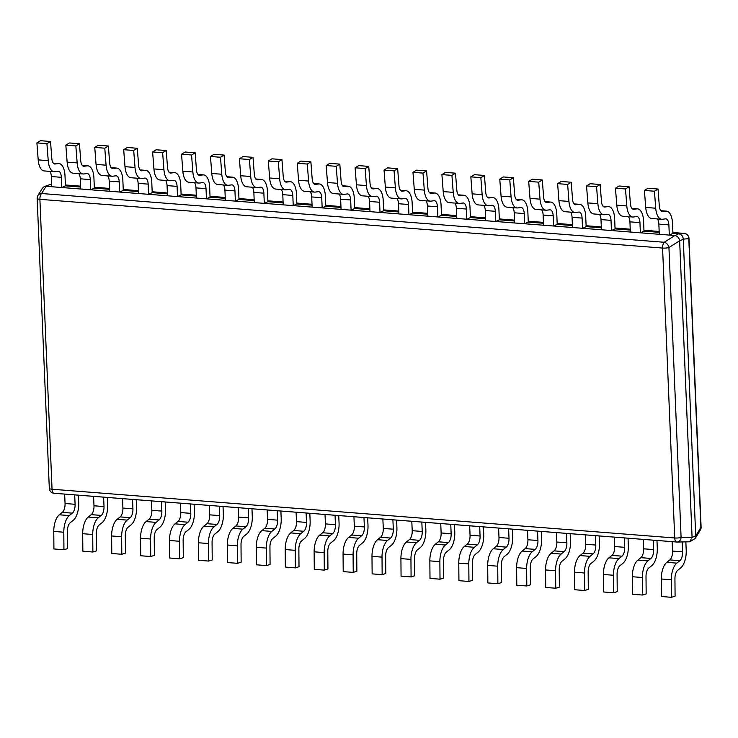 <?xml version="1.0" encoding="UTF-8"?>
<svg xmlns="http://www.w3.org/2000/svg" width="738" height="738" viewBox="0 0 738 738"><rect width="100%" height="100%" fill="white"/><g stroke="black" fill="none" stroke-linecap="round" stroke-linejoin="round"><path stroke-width="1.11" d="M39.898 199.325A5.157 2.398 -85.5 0 1 41.605 193.522A5.157 4.493 -148.2 0 0 37.933 195.487A5.157 5.157 0 0 0 37.158 198.43A5.157 1.144 -2.4 0 0 39.898 199.325L52.047 489.239A5.157 1.144 177.6 0 1 49.308 488.335A5.157 5.157 0 0 0 54.059 493.27A5.157 2.398 -85.5 0 1 52.047 489.239L674.726 537.974A5.157 2.398 94.5 0 0 676.737 542.015A5.157 2.398 94.5 0 0 676.847 542.015A5.157 3.985 -89.5 0 0 677.087 542.024A5.157 3.985 -89.5 0 0 681.091 537.448A5.157 1.144 177.6 0 1 674.726 537.974L662.576 248.06A5.157 1.144 -2.4 0 0 668.942 247.534A5.157 3.515 -122.2 0 0 664.283 242.267A5.157 2.398 94.5 0 0 662.576 248.06L39.898 199.325M44.169 186.668L49.815 184.629L44.169 186.668L42.472 188.172L37.933 195.487M46.199 186.299L674.892 235.514L664.283 242.267L41.605 193.522L46.097 186.29M676.635 541.996L54.169 493.27A5.157 2.398 -85.5 0 1 54.059 493.27L676.737 542.015A5.157 5.157 0 0 0 677.087 542.024L689.606 541.812L692.087 537.55L679.643 240.782C679.089 237.876 677.539 236.123 674.984 235.523M657.318 218.928A7.74 3.598 94.5 0 1 658.859 224.112L659.283 234.287L669.311 235.071L672.927 233.402L678.609 233.854C681.423 234.333 682.973 236.086 683.268 239.112L695.713 535.88L695.085 538.565L689.606 541.812M684.384 233.429A5.157 2.398 94.5 0 0 684.237 233.411A5.157 2.398 94.5 0 0 684.135 233.411A5.157 4.954 85.4 0 1 688.794 238.669L700.906 527.522A5.157 4.493 31.8 0 1 700.325 530.124A5.157 5.157 0 0 0 701.1 527.181A5.157 1.144 177.6 0 1 700.906 527.522L695.713 535.88M49.815 184.629L51.697 184.777M49.815 171.373A7.74 3.598 94.5 0 1 51.356 176.548L51.78 186.732L61.798 187.517L65.424 185.847L80.627 187.037M78.745 173.642A7.74 3.598 94.5 0 1 80.285 178.817L80.71 188.993L90.728 189.777L94.353 188.116L109.556 189.306M107.674 175.902A7.74 3.598 94.5 0 1 109.206 181.078L109.639 191.262L119.657 192.046L123.283 190.376L138.486 191.566M136.604 178.162A7.74 3.598 94.5 0 1 138.135 183.347L138.569 193.522L148.587 194.306L152.213 192.646L167.415 193.836M165.533 180.432A7.74 3.598 94.5 0 1 167.065 185.607L167.498 195.791L177.517 196.576L181.133 194.906L196.345 196.096M194.463 182.692A7.74 3.598 94.5 0 1 195.994 187.876L196.419 198.052L206.446 198.836L210.062 197.175L225.265 198.365M223.393 184.961A7.74 3.598 94.5 0 1 224.924 190.136L225.348 200.321L235.376 201.105L238.992 199.435L254.195 200.625M252.322 187.221A7.74 3.598 94.5 0 1 253.854 192.406L254.278 202.581L264.305 203.365L267.922 201.705L283.124 202.895M281.252 189.491A7.74 3.598 94.5 0 1 282.783 194.666L283.207 204.85L293.235 205.634L296.851 203.965L312.054 205.155M310.172 191.751A7.74 3.598 94.5 0 1 311.713 196.935L312.137 207.11L322.165 207.895L325.781 206.234L340.984 207.424M339.102 194.02A7.74 3.598 94.5 0 1 340.642 199.195L341.067 209.38L351.085 210.164L354.71 208.494L369.913 209.684M368.031 196.28A7.74 3.598 94.5 0 1 369.572 201.465L369.996 211.64L380.015 212.424L383.64 210.764L398.843 211.954M396.961 198.55A7.74 3.598 94.5 0 1 398.502 203.725L398.926 213.909L408.944 214.693L412.57 213.024L427.772 214.214M425.891 200.81A7.74 3.598 94.5 0 1 427.431 205.994L427.856 216.169L437.874 216.954L441.499 215.293L456.702 216.483M454.82 203.079A7.74 3.598 94.5 0 1 456.352 208.254L456.785 218.439L466.803 219.223L470.429 217.553L485.632 218.743M483.75 205.339A7.74 3.598 94.5 0 1 485.281 210.524L485.715 220.699L495.733 221.483L499.358 219.813L514.561 221.013M512.679 207.609A7.74 3.598 94.5 0 1 514.211 212.784L514.644 222.968L524.663 223.752L528.279 222.083L543.491 223.273M541.609 209.869A7.74 3.598 94.5 0 1 543.14 215.053L543.565 225.228L553.592 226.012L557.208 224.343L572.411 225.533M570.539 212.138A7.74 3.598 94.5 0 1 572.07 217.313L572.494 227.498L582.522 228.282L586.138 226.612L601.341 227.802M599.468 214.398A7.74 3.598 94.5 0 1 601 219.583L601.424 229.758L611.451 230.542L615.068 228.872L630.27 230.062M628.398 216.668A7.74 3.598 94.5 0 1 629.929 221.843L630.353 232.027L640.381 232.811L643.997 231.142L659.2 232.332M54.455 163.937L55.147 163.993A7.74 3.598 -85.5 0 1 54.806 164.002A7.74 3.598 -85.5 0 1 51.817 158.476L50.516 141.484L40.489 140.7L36.9 142.886L38.201 159.878A15.48 7.186 -85.5 0 0 44.179 170.93L54.197 171.714A15.48 7.186 94.5 0 0 54.898 171.696L58.007 171.299A7.74 3.598 -85.5 0 1 58.357 171.29A7.74 3.598 -85.5 0 1 61.374 177.332L61.798 187.517M65.424 185.847L64.999 175.672A15.48 7.186 94.5 0 0 58.957 163.568A15.48 7.186 94.5 0 0 58.265 163.587L53.385 163.209M36.9 142.886L46.918 143.67L48.228 160.663A15.48 7.186 94.5 0 0 54.197 171.714M50.516 141.484L46.918 143.67M55.147 163.993L58.265 163.587M83.385 166.198L84.077 166.253A7.74 3.598 -85.5 0 1 83.726 166.262A7.74 3.598 -85.5 0 1 80.746 160.736L79.446 143.744L69.418 142.96L65.83 145.155L67.13 162.139A15.48 7.186 -85.5 0 0 73.108 173.199L83.126 173.983A15.48 7.186 94.5 0 0 83.828 173.965L86.936 173.559A7.74 3.598 -85.5 0 1 87.287 173.55A7.74 3.598 -85.5 0 1 90.304 179.602L90.728 189.777M94.353 188.116L93.92 177.932A15.48 7.186 94.5 0 0 87.887 165.838A15.48 7.186 94.5 0 0 87.195 165.856L82.315 165.469M65.83 145.155L75.848 145.939L77.158 162.923A15.48 7.186 94.5 0 0 83.126 173.983M79.446 143.744L75.848 145.939M84.077 166.253L87.195 165.856M112.314 168.467L113.006 168.522A7.74 3.598 -85.5 0 1 112.656 168.532A7.74 3.598 -85.5 0 1 109.676 163.006L108.366 146.013L98.348 145.229L94.759 147.416L96.06 164.408A15.48 7.186 -85.5 0 0 102.028 175.459L112.056 176.244A15.48 7.186 94.5 0 0 112.757 176.225L115.866 175.828A7.74 3.598 -85.5 0 1 116.217 175.819A7.74 3.598 -85.5 0 1 119.233 181.862L119.657 192.046M123.283 190.376L122.849 180.201A15.48 7.186 94.5 0 0 116.816 168.098A15.48 7.186 94.5 0 0 116.124 168.116L111.244 167.738M94.759 147.416L104.778 148.2L106.087 165.192A15.48 7.186 94.5 0 0 112.056 176.244M108.366 146.013L104.778 148.2M113.006 168.522L116.124 168.116M141.244 170.727L141.936 170.782A7.74 3.598 -85.5 0 1 141.585 170.792A7.74 3.598 -85.5 0 1 138.606 165.266L137.296 148.273L127.277 147.489L123.689 149.685L124.99 166.668A15.48 7.186 -85.5 0 0 130.958 177.729L140.986 178.513A15.48 7.186 94.5 0 0 141.687 178.495L144.796 178.089A7.74 3.598 -85.5 0 1 145.146 178.079A7.74 3.598 -85.5 0 1 148.163 184.131L148.587 194.306M152.213 192.646L151.779 182.461A15.48 7.186 94.5 0 0 145.746 170.367A15.48 7.186 94.5 0 0 145.045 170.386L140.174 169.998M123.689 149.685L133.707 150.469L135.008 167.452A15.48 7.186 94.5 0 0 140.986 178.513M137.296 148.273L133.707 150.469M141.936 170.782L145.045 170.386M170.174 172.996L170.865 173.052A7.74 3.598 -85.5 0 1 170.515 173.061A7.74 3.598 -85.5 0 1 167.535 167.535L166.225 150.543L156.207 149.759L152.618 151.945L153.919 168.937A15.48 7.186 -85.5 0 0 159.888 179.989L169.915 180.773A15.48 7.186 94.5 0 0 170.616 180.755L173.725 180.358A7.74 3.598 -85.5 0 1 174.076 180.349A7.74 3.598 -85.5 0 1 177.092 186.391L177.517 196.576M181.133 194.906L180.709 184.731A15.48 7.186 94.5 0 0 174.675 172.627A15.48 7.186 94.5 0 0 173.974 172.646L169.103 172.268M152.618 151.945L162.637 152.729L163.937 169.722A15.48 7.186 94.5 0 0 169.915 180.773M166.225 150.543L162.637 152.729M170.865 173.052L173.974 172.646M199.103 175.257L199.795 175.312A7.74 3.598 -85.5 0 1 199.444 175.321A7.74 3.598 -85.5 0 1 196.456 169.795L195.155 152.803L185.137 152.019L181.548 154.214L182.849 171.198A15.48 7.186 -85.5 0 0 188.817 182.258L198.845 183.042A15.48 7.186 94.5 0 0 199.537 183.024L202.655 182.618A7.74 3.598 -85.5 0 1 203.005 182.609A7.74 3.598 -85.5 0 1 206.022 188.66L206.446 198.836M210.062 197.175L209.638 186.991A15.48 7.186 94.5 0 0 203.605 174.897A15.48 7.186 94.5 0 0 202.904 174.915L198.033 174.528M181.548 154.214L191.566 154.998L192.867 171.982A15.48 7.186 94.5 0 0 198.845 183.042M195.155 152.803L191.566 154.998M199.795 175.312L202.904 174.915M228.033 177.526L228.725 177.581A7.74 3.598 -85.5 0 1 228.374 177.59A7.74 3.598 -85.5 0 1 225.385 172.055L224.084 155.072L214.066 154.288L210.478 156.474L211.778 173.467A15.48 7.186 -85.5 0 0 217.747 184.518L227.774 185.303A15.48 7.186 94.5 0 0 228.466 185.284L231.584 184.887A7.74 3.598 -85.5 0 1 231.935 184.878A7.74 3.598 -85.5 0 1 234.952 190.921L235.376 201.105M238.992 199.435L238.568 189.26A15.48 7.186 94.5 0 0 232.535 177.157A15.48 7.186 94.5 0 0 231.833 177.175L226.963 176.797M210.478 156.474L220.496 157.259L221.797 174.251A15.48 7.186 94.5 0 0 227.774 185.303M224.084 155.072L220.496 157.259M228.725 177.581L231.833 177.175M256.962 179.786L257.654 179.841A7.74 3.598 -85.5 0 1 257.304 179.851A7.74 3.598 -85.5 0 1 254.315 174.325L253.014 157.332L242.996 156.548L239.398 158.744L240.708 175.727A15.48 7.186 -85.5 0 0 246.676 186.788L256.695 187.572A15.48 7.186 94.5 0 0 257.396 187.553L260.514 187.148A7.74 3.598 -85.5 0 1 260.855 187.138A7.74 3.598 -85.5 0 1 263.872 193.19L264.305 203.365M267.922 201.705L267.497 191.52A15.48 7.186 94.5 0 0 261.464 179.426A15.48 7.186 94.5 0 0 260.763 179.445L255.892 179.057M239.398 158.744L249.426 159.528L250.726 176.511A15.48 7.186 94.5 0 0 256.695 187.572M253.014 157.332L249.426 159.528M257.654 179.841L260.763 179.445M285.892 182.055L286.584 182.111A7.74 3.598 -85.5 0 1 286.233 182.12A7.74 3.598 -85.5 0 1 283.244 176.585L281.944 159.602L271.925 158.818L268.328 161.004L269.638 177.996A15.48 7.186 -85.5 0 0 275.606 189.048L285.624 189.832A15.48 7.186 94.5 0 0 286.326 189.814L289.434 189.417A7.74 3.598 -85.5 0 1 289.785 189.408A7.74 3.598 -85.5 0 1 292.801 195.45L293.235 205.634M296.851 203.965L296.427 193.79A15.48 7.186 94.5 0 0 290.394 181.686A15.48 7.186 94.5 0 0 289.693 181.705L284.813 181.327M268.328 161.004L278.355 161.788L279.656 178.781A15.48 7.186 94.5 0 0 285.624 189.832M281.944 159.602L278.355 161.788M286.584 182.111L289.693 181.705M314.812 184.316L315.513 184.371A7.74 3.598 -85.5 0 1 315.163 184.38A7.74 3.598 -85.5 0 1 312.174 178.854L310.873 161.862L300.846 161.078L297.257 163.273L298.558 180.257A15.48 7.186 -85.5 0 0 304.536 191.308L314.554 192.101A15.48 7.186 94.5 0 0 315.255 192.083L318.364 191.677A7.74 3.598 -85.5 0 1 318.715 191.668A7.74 3.598 -85.5 0 1 321.731 197.719L322.165 207.895M325.781 206.234L325.357 196.05A15.48 7.186 94.5 0 0 319.323 183.956A15.48 7.186 94.5 0 0 318.622 183.974L313.742 183.587M297.257 163.273L307.285 164.057L308.585 181.041A15.48 7.186 94.5 0 0 314.554 192.101M310.873 161.862L307.285 164.057M315.513 184.371L318.622 183.974M343.742 186.585L344.443 186.64A7.74 3.598 -85.5 0 1 344.092 186.649A7.74 3.598 -85.5 0 1 341.104 181.114L339.803 164.131L329.775 163.347L326.187 165.533L327.488 182.526A15.48 7.186 -85.5 0 0 333.465 193.577L343.484 194.362A15.48 7.186 94.5 0 0 344.185 194.343L347.294 193.946A7.74 3.598 -85.5 0 1 347.644 193.937A7.74 3.598 -85.5 0 1 350.661 199.98L351.085 210.164M354.71 208.494L354.286 198.319A15.48 7.186 94.5 0 0 348.253 186.216A15.48 7.186 94.5 0 0 347.552 186.234L342.672 185.856M326.187 165.533L336.214 166.318L337.515 183.31A15.48 7.186 94.5 0 0 343.484 194.362M339.803 164.131L336.214 166.318M344.443 186.64L347.552 186.234M372.672 188.845L373.373 188.9A7.74 3.598 -85.5 0 1 373.022 188.91A7.74 3.598 -85.5 0 1 370.033 183.384L368.732 166.391L358.705 165.607L355.116 167.794L356.417 184.786A15.48 7.186 -85.5 0 0 362.395 195.838L372.413 196.631A15.48 7.186 94.5 0 0 373.114 196.612L376.223 196.207A7.74 3.598 -85.5 0 1 376.574 196.197A7.74 3.598 -85.5 0 1 379.59 202.249L380.015 212.424M383.64 210.764L383.216 200.579A15.48 7.186 94.5 0 0 377.183 188.485A15.48 7.186 94.5 0 0 376.481 188.504L371.601 188.116M355.116 167.794L365.144 168.587L366.445 185.57A15.48 7.186 94.5 0 0 372.413 196.631M368.732 166.391L365.144 168.587M373.373 188.9L376.481 188.504M401.601 191.114L402.293 191.17A7.74 3.598 -85.5 0 1 401.952 191.179A7.74 3.598 -85.5 0 1 398.963 185.644L397.662 168.661L387.635 167.877L384.046 170.063L385.347 187.055A15.48 7.186 -85.5 0 0 391.325 198.107L401.343 198.891A15.48 7.186 94.5 0 0 402.044 198.873L405.153 198.476A7.74 3.598 -85.5 0 1 405.503 198.467A7.74 3.598 -85.5 0 1 408.52 204.509L408.944 214.693M412.57 213.024L412.145 202.849A15.48 7.186 94.5 0 0 406.112 190.745A15.48 7.186 94.5 0 0 405.411 190.764L400.531 190.386M384.046 170.063L394.064 170.847L395.374 187.839A15.48 7.186 94.5 0 0 401.343 198.891M397.662 168.661L394.064 170.847M402.293 191.17L405.411 190.764M430.531 193.374L431.223 193.43A7.74 3.598 -85.5 0 1 430.872 193.439A7.74 3.598 -85.5 0 1 427.892 187.913L426.592 170.921L416.564 170.137L412.976 172.323L414.276 189.315A15.48 7.186 -85.5 0 0 420.254 200.367L430.272 201.151A15.48 7.186 94.5 0 0 430.974 201.142L434.082 200.736A7.74 3.598 -85.5 0 1 434.433 200.727A7.74 3.598 -85.5 0 1 437.45 206.778L437.874 216.954M441.499 215.293L441.066 205.109A15.48 7.186 94.5 0 0 435.033 193.015A15.48 7.186 94.5 0 0 434.341 193.033L429.461 192.646M412.976 172.323L422.994 173.107L424.304 190.1A15.48 7.186 94.5 0 0 430.272 201.151M426.592 170.921L422.994 173.107M431.223 193.43L434.341 193.033M459.46 195.644L460.152 195.699A7.74 3.598 -85.5 0 1 459.802 195.699A7.74 3.598 -85.5 0 1 456.822 190.173L455.512 173.19L445.494 172.406L441.905 174.592L443.206 191.585A15.48 7.186 -85.5 0 0 449.174 202.636L459.202 203.42A15.48 7.186 94.5 0 0 459.903 203.402L463.012 203.005A7.74 3.598 -85.5 0 1 463.363 202.996A7.74 3.598 -85.5 0 1 466.379 209.038L466.803 219.223M470.429 217.553L469.995 207.369A15.48 7.186 94.5 0 0 463.962 195.275A15.48 7.186 94.5 0 0 463.27 195.293L458.39 194.915M441.905 174.592L451.924 175.376L453.233 192.369A15.48 7.186 94.5 0 0 459.202 203.42M455.512 173.19L451.924 175.376M460.152 195.699L463.27 195.293M488.39 197.904L489.082 197.959A7.74 3.598 -85.5 0 1 488.731 197.969A7.74 3.598 -85.5 0 1 485.752 192.443L484.442 175.45L474.423 174.666L470.835 176.852L472.135 193.845A15.48 7.186 -85.5 0 0 478.104 204.896L488.132 205.681A15.48 7.186 94.5 0 0 488.833 205.662L491.942 205.265A7.74 3.598 -85.5 0 1 492.292 205.256A7.74 3.598 -85.5 0 1 495.309 211.308L495.733 221.483M499.358 219.813L498.925 209.638A15.48 7.186 94.5 0 0 492.892 197.544A15.48 7.186 94.5 0 0 492.191 197.553L487.32 197.175M470.835 176.852L480.853 177.637L482.154 194.629A15.48 7.186 94.5 0 0 488.132 205.681M484.442 175.45L480.853 177.637M489.082 197.959L492.191 197.553M517.32 200.173L518.011 200.219A7.74 3.598 -85.5 0 1 517.661 200.229A7.74 3.598 -85.5 0 1 514.681 194.703L513.371 177.72L503.353 176.936L499.764 179.122L501.065 196.114A15.48 7.186 -85.5 0 0 507.034 207.166L517.061 207.95A15.48 7.186 94.5 0 0 517.762 207.931L520.871 207.526A7.74 3.598 -85.5 0 1 521.222 207.516A7.74 3.598 -85.5 0 1 524.238 213.568L524.663 223.752M528.279 222.083L527.855 211.898A15.48 7.186 94.5 0 0 521.821 199.804A15.48 7.186 94.5 0 0 521.12 199.823L516.249 199.444M499.764 179.122L509.783 179.906L511.083 196.898A15.48 7.186 94.5 0 0 517.061 207.95M513.371 177.72L509.783 179.906M518.011 200.219L521.12 199.823M546.249 202.433L546.941 202.489A7.74 3.598 -85.5 0 1 546.59 202.498A7.74 3.598 -85.5 0 1 543.602 196.972L542.301 179.98L532.283 179.196L528.694 181.382L529.995 198.374A15.48 7.186 -85.5 0 0 535.963 209.426L545.991 210.21A15.48 7.186 94.5 0 0 546.683 210.192L549.801 209.795A7.74 3.598 -85.5 0 1 550.151 209.786A7.74 3.598 -85.5 0 1 553.168 215.837L553.592 226.012M557.208 224.343L556.784 214.168A15.48 7.186 94.5 0 0 550.751 202.064A15.48 7.186 94.5 0 0 550.05 202.083L545.179 201.705M528.694 181.382L538.712 182.166L540.013 199.159A15.48 7.186 94.5 0 0 545.991 210.21M542.301 179.98L538.712 182.166M546.941 202.489L550.05 202.083M575.179 204.703L575.871 204.749A7.74 3.598 -85.5 0 1 575.52 204.758A7.74 3.598 -85.5 0 1 572.531 199.232L571.23 182.249L561.212 181.465L557.624 183.651L558.924 200.644A15.48 7.186 -85.5 0 0 564.893 211.695L574.92 212.479A15.48 7.186 94.5 0 0 575.612 212.461L578.73 212.055A7.74 3.598 -85.5 0 1 579.081 212.046A7.74 3.598 -85.5 0 1 582.097 218.097L582.522 228.282M586.138 226.612L585.714 216.428A15.48 7.186 94.5 0 0 579.681 204.334A15.48 7.186 94.5 0 0 578.979 204.352L574.109 203.974M557.624 183.651L567.642 184.435L568.943 201.428A15.48 7.186 94.5 0 0 574.92 212.479M571.23 182.249L567.642 184.435M575.871 204.749L578.979 204.352M604.108 206.963L604.8 207.018A7.74 3.598 -85.5 0 1 604.45 207.027A7.74 3.598 -85.5 0 1 601.461 201.502L600.16 184.509L590.142 183.725L586.544 185.911L587.854 202.904A15.48 7.186 -85.5 0 0 593.822 213.955L603.841 214.74A15.48 7.186 94.5 0 0 604.542 214.721L607.66 214.324A7.74 3.598 -85.5 0 1 608.001 214.315A7.74 3.598 -85.5 0 1 611.018 220.367L611.451 230.542M615.068 228.872L614.643 218.697A15.48 7.186 94.5 0 0 608.61 206.594A15.48 7.186 94.5 0 0 607.909 206.612L603.038 206.234M586.544 185.911L596.572 186.696L597.872 203.688A15.48 7.186 94.5 0 0 603.841 214.74M600.16 184.509L596.572 186.696M604.8 207.018L607.909 206.612M633.038 209.232L633.73 209.278A7.74 3.598 -85.5 0 1 633.379 209.288A7.74 3.598 -85.5 0 1 630.39 203.762L629.09 186.779L619.071 185.985L615.474 188.181L616.784 205.173A15.48 7.186 -85.5 0 0 622.752 216.225L632.77 217.009A15.48 7.186 94.5 0 0 633.472 216.99L636.58 216.585A7.74 3.598 -85.5 0 1 636.931 216.575A7.74 3.598 -85.5 0 1 639.947 222.627L640.381 232.811M643.997 231.142L643.573 220.957A15.48 7.186 94.5 0 0 637.54 208.863A15.48 7.186 94.5 0 0 636.839 208.882L631.959 208.503M615.474 188.181L625.501 188.965L626.802 205.957A15.48 7.186 94.5 0 0 632.77 217.009M629.09 186.779L625.501 188.965M633.73 209.278L636.839 208.882M661.968 211.492L662.659 211.548A7.74 3.598 -85.5 0 1 662.309 211.557A7.74 3.598 -85.5 0 1 659.32 206.031L658.019 189.039L647.992 188.255L644.403 190.441L645.704 207.433A15.48 7.186 -85.5 0 0 651.682 218.485L661.7 219.269A15.48 7.186 94.5 0 0 662.401 219.251L665.51 218.854A7.74 3.598 -85.5 0 1 665.861 218.845A7.74 3.598 -85.5 0 1 668.877 224.896L669.311 235.071M672.927 233.402L672.502 223.227A15.48 7.186 94.5 0 0 666.469 211.123A15.48 7.186 94.5 0 0 665.768 211.142L660.888 210.764M644.403 190.441L654.431 191.225L655.731 208.217A15.48 7.186 94.5 0 0 661.7 219.269M658.019 189.039L654.431 191.225M662.659 211.548L665.768 211.142M676.82 563.131L679.846 560.705L669.818 559.921L666.792 562.347L676.82 563.131A15.48 7.186 94.5 0 0 671.303 579.782L671.451 597.3L675.085 596.166L674.938 578.638A7.74 3.598 -85.5 0 1 677.696 570.317L680.722 567.891A15.48 7.186 94.5 0 0 686.202 550.188L685.87 542.107M682.17 542.07L682.585 551.858A7.74 3.598 -85.5 0 1 679.846 560.705M669.818 559.921A7.74 3.598 94.5 0 0 672.558 551.065L672.17 541.655M671.451 597.3L661.423 596.516L661.285 578.998A15.48 7.186 -85.5 0 1 666.792 562.347M647.89 560.871L650.916 558.445L640.888 557.66L637.863 560.087L647.89 560.871A15.48 7.186 94.5 0 0 642.374 577.513L642.521 595.04L646.156 593.896L646.008 576.378A7.74 3.598 -85.5 0 1 648.767 568.057L651.792 565.631A15.48 7.186 94.5 0 0 657.272 547.919L656.968 540.465M653.259 540.17L653.656 549.589A7.74 3.598 -85.5 0 1 650.916 558.445M640.888 557.66A7.74 3.598 94.5 0 0 643.628 548.804L643.241 539.386M642.521 595.04L632.494 594.256L632.355 576.729A15.48 7.186 -85.5 0 1 637.863 560.087M618.961 558.601L621.986 556.175L611.959 555.391L608.933 557.817L618.961 558.601A15.48 7.186 94.5 0 0 613.444 575.253L613.592 592.771L617.226 591.636L617.079 574.109A7.74 3.598 -85.5 0 1 619.837 565.788L622.863 563.362A15.48 7.186 94.5 0 0 628.342 545.659L628.038 538.196M624.33 537.91L624.726 547.328A7.74 3.598 -85.5 0 1 621.986 556.175M611.959 555.391A7.74 3.598 94.5 0 0 614.708 546.544L614.311 537.126M613.592 592.771L603.564 591.987L603.426 574.468A15.48 7.186 -85.5 0 1 608.933 557.817M590.031 556.341L593.057 553.915L583.029 553.131L580.003 555.557L590.031 556.341A15.48 7.186 94.5 0 0 584.514 572.983L584.662 590.511L588.297 589.367L588.149 571.849A7.74 3.598 -85.5 0 1 590.907 563.528L593.933 561.101A15.48 7.186 94.5 0 0 599.422 543.389L599.108 535.936M595.4 535.64L595.797 545.059A7.74 3.598 -85.5 0 1 593.057 553.915M583.029 553.131A7.74 3.598 94.5 0 0 585.778 544.275L585.382 534.856M584.662 590.511L574.634 589.727L574.496 572.199A15.48 7.186 -85.5 0 1 580.003 555.557M561.101 554.072L564.127 551.646L554.1 550.862L551.074 553.288L561.101 554.072A15.48 7.186 94.5 0 0 555.585 570.723L555.732 588.241L559.367 587.107L559.22 569.579A7.74 3.598 -85.5 0 1 561.978 561.258L565.004 558.832A15.48 7.186 94.5 0 0 570.492 541.129L570.179 533.666M566.47 533.38L566.867 542.799A7.74 3.598 -85.5 0 1 564.127 551.646M554.1 550.862A7.74 3.598 94.5 0 0 556.849 542.015L556.452 532.596M555.732 588.241L545.714 587.457L545.567 569.939A15.48 7.186 -85.5 0 1 551.074 553.288M532.172 551.812L535.198 549.386L525.17 548.602L522.144 551.028L532.172 551.812A15.48 7.186 94.5 0 0 526.655 568.454L526.803 585.981L530.438 584.837L530.29 567.319A7.74 3.598 -85.5 0 1 533.048 558.998L536.074 556.572A15.48 7.186 94.5 0 0 541.563 538.86L541.249 531.406M537.541 531.111L537.937 540.53A7.74 3.598 -85.5 0 1 535.198 549.386M525.17 548.602A7.74 3.598 94.5 0 0 527.919 539.746L527.522 530.327M526.803 585.981L516.784 585.197L516.637 567.67A15.48 7.186 -85.5 0 1 522.144 551.028M503.242 549.542L506.268 547.116L496.25 546.332L493.224 548.758L503.242 549.542A15.48 7.186 94.5 0 0 497.735 566.194L497.873 583.712L501.508 582.577L501.37 565.05A7.74 3.598 -85.5 0 1 504.119 556.729L507.144 554.303A15.48 7.186 94.5 0 0 512.633 536.6L512.32 529.137M508.62 528.851L509.008 538.27A7.74 3.598 -85.5 0 1 506.268 547.116M496.25 546.332A7.74 3.598 94.5 0 0 498.989 537.485L498.593 528.067M497.873 583.712L487.855 582.928L487.707 565.409A15.48 7.186 -85.5 0 1 493.224 548.758M474.313 547.282L477.338 544.856L467.32 544.072L464.294 546.498L474.313 547.282A15.48 7.186 94.5 0 0 468.805 563.924L468.944 581.452L472.578 580.308L472.44 562.79A7.74 3.598 -85.5 0 1 475.189 554.469L478.215 552.042A15.48 7.186 94.5 0 0 483.704 534.33L483.39 526.877M479.691 526.581L480.078 536A7.74 3.598 -85.5 0 1 477.338 544.856M467.32 544.072A7.74 3.598 94.5 0 0 470.06 535.216L469.663 525.797M468.944 581.452L458.925 580.668L458.778 563.14A15.48 7.186 -85.5 0 1 464.294 546.498M445.383 545.013L448.409 542.587L438.39 541.803L435.365 544.229L445.383 545.013A15.48 7.186 94.5 0 0 439.876 561.664L440.014 579.182L443.649 578.048L443.51 560.52A7.74 3.598 -85.5 0 1 446.259 552.199L449.285 549.773A15.48 7.186 94.5 0 0 454.774 532.07L454.46 524.607M450.761 524.321L451.149 533.74A7.74 3.598 -85.5 0 1 448.409 542.587M438.39 541.803A7.74 3.598 94.5 0 0 441.13 532.956L440.734 523.537M440.014 579.182L429.996 578.398L429.848 560.88A15.48 7.186 -85.5 0 1 435.365 544.229M416.453 542.753L419.479 540.327L409.461 539.543L406.435 541.969L416.453 542.753A15.48 7.186 94.5 0 0 410.946 559.395L411.084 576.922L414.719 575.788L414.581 558.26A7.74 3.598 -85.5 0 1 417.33 549.939L420.365 547.513A15.48 7.186 94.5 0 0 425.844 529.801L425.531 522.347M421.832 522.052L422.228 531.471A7.74 3.598 -85.5 0 1 419.479 540.327M409.461 539.543A7.74 3.598 94.5 0 0 412.201 530.687L411.804 521.268M411.084 576.922L401.066 576.138L400.918 558.611A15.48 7.186 -85.5 0 1 406.435 541.969M387.524 540.484L390.55 538.057L380.531 537.273L377.505 539.699L387.524 540.484A15.48 7.186 94.5 0 0 382.016 557.135L382.155 574.653L385.789 573.518L385.651 555.991A7.74 3.598 -85.5 0 1 388.409 547.67L391.435 545.244A15.48 7.186 94.5 0 0 396.915 527.541L396.601 520.078M392.902 519.792L393.299 529.211A7.74 3.598 -85.5 0 1 390.55 538.057M380.531 537.273A7.74 3.598 94.5 0 0 383.271 528.426L382.874 519.008M382.155 574.653L372.136 573.869L371.989 556.351A15.48 7.186 -85.5 0 1 377.505 539.699M358.594 538.223L361.62 535.797L351.602 535.013L348.576 537.439L358.594 538.223A15.48 7.186 94.5 0 0 353.087 554.865L353.234 572.393L356.869 571.258L356.722 553.731A7.74 3.598 -85.5 0 1 359.48 545.41L362.506 542.984A15.48 7.186 94.5 0 0 367.985 525.271L367.672 517.818M363.972 517.532L364.369 526.941A7.74 3.598 -85.5 0 1 361.62 535.797M351.602 535.013A7.74 3.598 94.5 0 0 354.341 526.157L353.945 516.738M353.234 572.393L343.207 571.609L343.069 554.081A15.48 7.186 -85.5 0 1 348.576 537.439M329.665 535.954L332.7 533.528L322.672 532.744L319.646 535.17L329.665 535.954A15.48 7.186 94.5 0 0 324.157 552.605L324.305 570.123L327.94 568.989L327.792 551.47A7.74 3.598 -85.5 0 1 330.55 543.14L333.576 540.714A15.48 7.186 94.5 0 0 339.056 523.011L338.742 515.548M335.043 515.262L335.439 524.681A7.74 3.598 -85.5 0 1 332.7 533.528M322.672 532.744A7.74 3.598 94.5 0 0 325.412 523.897L325.024 514.478M324.305 570.123L314.277 569.339L314.139 551.821A15.48 7.186 -85.5 0 1 319.646 535.17M300.744 533.694L303.77 531.268L293.742 530.484L290.717 532.91L300.744 533.694A15.48 7.186 94.5 0 0 295.228 550.336L295.375 567.863L299.01 566.729L298.862 549.201A7.74 3.598 -85.5 0 1 301.621 540.88L304.646 538.454A15.48 7.186 94.5 0 0 310.126 520.742L309.822 513.288M306.113 513.002L306.51 522.412A7.74 3.598 -85.5 0 1 303.77 531.268M293.742 530.484A7.74 3.598 94.5 0 0 296.482 521.628L296.095 512.209M295.375 567.863L285.348 567.079L285.209 549.552A15.48 7.186 -85.5 0 1 290.717 532.91M271.815 531.425L274.84 528.998L264.813 528.214L261.787 530.64L271.815 531.425A15.48 7.186 94.5 0 0 266.298 548.076L266.446 565.594L270.08 564.459L269.933 546.941A7.74 3.598 -85.5 0 1 272.691 538.611L275.717 536.185A15.48 7.186 94.5 0 0 281.196 518.482L280.892 511.019M277.184 510.733L277.58 520.152A7.74 3.598 -85.5 0 1 274.84 528.998M264.813 528.214A7.74 3.598 94.5 0 0 267.562 519.367L267.165 509.949M266.446 565.594L256.418 564.81L256.28 547.292A15.48 7.186 -85.5 0 1 261.787 530.64M242.885 529.164L245.911 526.738L235.883 525.954L232.857 528.38L242.885 529.164A15.48 7.186 94.5 0 0 237.368 545.806L237.516 563.334L241.151 562.199L241.003 544.672A7.74 3.598 -85.5 0 1 243.761 536.351L246.787 533.925A15.48 7.186 94.5 0 0 252.276 516.222L251.962 508.759M248.254 508.473L248.651 517.882A7.74 3.598 -85.5 0 1 245.911 526.738M235.883 525.954A7.74 3.598 94.5 0 0 238.632 517.098L238.236 507.689M237.516 563.334L227.488 562.55L227.35 545.022A15.48 7.186 -85.5 0 1 232.857 528.38M213.955 526.895L216.981 524.469L206.954 523.685L203.928 526.111L213.955 526.895A15.48 7.186 94.5 0 0 208.439 543.546L208.586 561.065L212.221 559.93L212.074 542.412A7.74 3.598 -85.5 0 1 214.832 534.081L217.858 531.655A15.48 7.186 94.5 0 0 223.346 513.952L223.033 506.499M219.324 506.203L219.721 515.622A7.74 3.598 -85.5 0 1 216.981 524.469M206.954 523.685A7.74 3.598 94.5 0 0 209.703 514.838L209.306 505.419M208.586 561.065L198.568 560.28L198.421 542.762A15.48 7.186 -85.5 0 1 203.928 526.111M185.026 524.635L188.052 522.209L178.024 521.425L174.998 523.851L185.026 524.635A15.48 7.186 94.5 0 0 179.509 541.277L179.657 558.804L183.292 557.67L183.144 540.142A7.74 3.598 -85.5 0 1 185.902 531.821L188.928 529.395A15.48 7.186 94.5 0 0 194.417 511.692L194.103 504.229M190.395 503.943L190.791 513.353A7.74 3.598 -85.5 0 1 188.052 522.209M178.024 521.425A7.74 3.598 94.5 0 0 180.773 512.569L180.376 503.159M179.657 558.804L169.639 558.02L169.491 540.493A15.48 7.186 -85.5 0 1 174.998 523.851M156.096 522.366L159.122 519.949L149.104 519.155L146.078 521.582L156.096 522.366A15.48 7.186 94.5 0 0 150.589 539.017L150.727 556.535L154.362 555.4L154.224 537.882A7.74 3.598 -85.5 0 1 156.973 529.552L159.998 527.126A15.48 7.186 94.5 0 0 165.487 509.423L165.174 501.969M161.474 501.674L161.862 511.093A7.74 3.598 -85.5 0 1 159.122 519.949M149.104 519.155A7.74 3.598 94.5 0 0 151.844 510.309L151.447 500.89M150.727 556.535L140.709 555.751L140.561 538.233A15.48 7.186 -85.5 0 1 146.078 521.582M127.167 520.106L130.192 517.679L120.174 516.895L117.148 519.321L127.167 520.106A15.48 7.186 94.5 0 0 121.659 536.747L121.798 554.275L125.432 553.14L125.294 535.613A7.74 3.598 -85.5 0 1 128.043 527.292L131.069 524.866A15.48 7.186 94.5 0 0 136.558 507.163L136.244 499.7M132.545 499.414L132.932 508.823A7.74 3.598 -85.5 0 1 130.192 517.679M120.174 516.895A7.74 3.598 94.5 0 0 122.914 508.039L122.517 498.63M121.798 554.275L111.779 553.491L111.632 535.963A15.48 7.186 -85.5 0 1 117.148 519.321M98.237 517.836L101.263 515.419L91.244 514.635L88.219 517.052L98.237 517.836A15.48 7.186 94.5 0 0 92.73 534.487L92.868 552.015L96.503 550.871L96.364 533.353A7.74 3.598 -85.5 0 1 99.113 525.022L102.139 522.605A15.48 7.186 94.5 0 0 107.628 504.893L107.314 497.44M103.615 497.144L104.003 506.563A7.74 3.598 -85.5 0 1 101.263 515.419M91.244 514.635A7.74 3.598 94.5 0 0 93.984 505.779L93.588 496.36M92.868 552.015L82.85 551.221L82.702 533.703A15.48 7.186 -85.5 0 1 88.219 517.052M69.307 515.576L72.333 513.15L62.315 512.366L59.289 514.792L69.307 515.576A15.48 7.186 94.5 0 0 63.8 532.218L63.938 549.745L67.573 548.611L67.435 531.083A7.74 3.598 -85.5 0 1 70.184 522.762L73.219 520.336A15.48 7.186 94.5 0 0 78.698 502.633L78.385 495.17M74.686 494.884L75.082 504.294A7.74 3.598 -85.5 0 1 72.333 513.15M62.315 512.366A7.74 3.598 94.5 0 0 65.055 503.51L64.658 494.1M63.938 549.745L53.92 548.961L53.773 531.434A15.48 7.186 -85.5 0 1 59.289 514.792M692.087 537.55L681.091 537.448L668.942 247.534L679.643 240.782M678.508 233.845L674.892 235.514M683.277 239.223L679.652 240.892M695.703 535.77L692.087 537.439M683.268 239.112L688.794 238.669A5.157 1.144 -2.4 0 0 688.997 238.337L701.1 527.181M688.997 238.337A5.157 5.157 0 0 0 684.237 233.411L672.89 232.525L684.135 233.411L678.609 233.854M65.387 184.97L80.59 186.161L65.387 184.97M94.316 187.24L109.519 188.43L94.316 187.231M123.246 189.5L138.449 190.69L123.246 189.5M152.176 191.769L167.378 192.959L152.176 191.76M181.096 194.029L196.308 195.219L181.096 194.029M225.228 197.48L210.026 196.29L225.228 197.489M238.955 198.559L254.158 199.749L238.955 198.55M267.885 200.828L283.088 202.018L267.885 200.819M296.814 203.088L312.017 204.278L296.814 203.079M325.744 205.358L340.947 206.548L325.744 205.349M354.674 207.618L369.876 208.808L354.674 207.609M383.603 209.878L398.806 211.068L383.603 209.878M412.533 212.147L427.736 213.337L412.533 212.138M441.462 214.407L456.665 215.597L441.462 214.407M470.392 216.677L485.595 217.867L470.392 216.668M499.322 218.937L514.524 220.127L499.322 218.937M528.251 221.206L543.454 222.396M557.172 223.466L572.374 224.656L557.172 223.466M586.101 225.736L601.304 226.926L586.101 225.727M615.031 227.996L630.234 229.186L615.031 227.996M643.96 230.265L659.163 231.455L643.96 230.256M51.356 176.548L61.374 177.332M48.228 160.663L38.201 159.878M80.285 178.817L90.304 179.602M77.158 162.923L67.13 162.139M109.206 181.078L119.233 181.862M106.087 165.192L96.06 164.408M138.135 183.347L148.163 184.131M135.008 167.452L124.99 166.668M167.065 185.607L177.092 186.391M163.937 169.722L153.919 168.937M195.994 187.876L206.022 188.66M192.867 171.982L182.849 171.198M224.924 190.136L234.952 190.921M221.797 174.251L211.778 173.467M253.854 192.406L263.872 193.19M250.726 176.511L240.708 175.727M282.783 194.666L292.801 195.45M279.656 178.781L269.638 177.996M311.713 196.935L321.731 197.719M308.585 181.041L298.558 180.257M340.642 199.195L350.661 199.98M337.515 183.31L327.488 182.526M369.572 201.465L379.59 202.249M366.445 185.57L356.417 184.786M398.502 203.725L408.52 204.509M395.374 187.839L385.347 187.055M427.431 205.994L437.45 206.778M424.304 190.1L414.276 189.315M456.352 208.254L466.379 209.038M453.233 192.369L443.206 191.585M485.281 210.524L495.309 211.308M482.154 194.629L472.135 193.845M514.211 212.784L524.238 213.568M511.083 196.898L501.065 196.114M543.14 215.053L553.168 215.837M540.013 199.159L529.995 198.374M572.07 217.313L582.097 218.097M568.943 201.428L558.924 200.644M601 219.583L611.018 220.367M597.872 203.688L587.854 202.904M629.929 221.843L639.947 222.627M626.802 205.957L616.784 205.173M658.859 224.112L668.877 224.896M655.731 208.217L645.704 207.433M682.585 551.858L672.558 551.065M661.285 578.998L671.303 579.782M653.656 549.589L643.628 548.804M632.355 576.729L642.374 577.513M624.726 547.328L614.708 546.544M603.426 574.468L613.444 575.253M595.797 545.059L585.778 544.275M574.496 572.199L584.514 572.983M566.867 542.799L556.849 542.015M545.567 569.939L555.585 570.723M537.937 540.53L527.919 539.746M516.637 567.67L526.655 568.454M509.008 538.27L498.989 537.485M487.707 565.409L497.735 566.194M480.078 536L470.06 535.216M458.778 563.14L468.805 563.924M451.149 533.74L441.13 532.956M429.848 560.88L439.876 561.664M422.228 531.471L412.201 530.687M400.918 558.611L410.946 559.395M393.299 529.211L383.271 528.426M371.989 556.351L382.016 557.135M364.369 526.941L354.341 526.157M343.069 554.081L353.087 554.865M335.439 524.681L325.412 523.897M314.139 551.821L324.157 552.605M306.51 522.412L296.482 521.628M285.209 549.552L295.228 550.336M277.58 520.152L267.562 519.367M256.28 547.292L266.298 548.076M248.651 517.882L238.632 517.098M227.35 545.022L237.368 545.806M219.721 515.622L209.703 514.838M198.421 542.762L208.439 543.546M190.791 513.353L180.773 512.569M169.491 540.493L179.509 541.277M161.862 511.093L151.844 510.309M140.561 538.233L150.589 539.017M132.932 508.823L122.914 508.039M111.632 535.963L121.659 536.747M104.003 506.563L93.984 505.779M82.702 533.703L92.73 534.487M75.082 504.294L65.055 503.51M53.773 531.434L63.8 532.218M528.242 221.197L543.454 222.387M700.325 530.124L695.085 538.565M37.158 198.43L49.308 488.335M58.957 163.568L53.32 163.126M87.887 165.838L82.25 165.395M116.816 168.098L111.18 167.655M145.746 170.367L140.109 169.924M174.675 172.627L169.039 172.185M203.605 174.897L197.959 174.454M232.535 177.157L226.889 176.714M261.464 179.426L255.818 178.983M290.394 181.686L284.748 181.244M319.323 183.956L313.678 183.513M348.253 186.216L342.607 185.773M377.183 188.485L371.537 188.042M406.112 190.745L400.466 190.303M435.033 193.015L429.396 192.572M463.962 195.275L458.326 194.832M492.892 197.544L487.255 197.101M521.821 199.804L516.185 199.361M550.751 202.064L545.105 201.631M579.681 204.334L574.035 203.891M608.61 206.594L602.964 206.16M637.54 208.863L631.894 208.42M666.469 211.123L660.824 210.69"/></g></svg>
